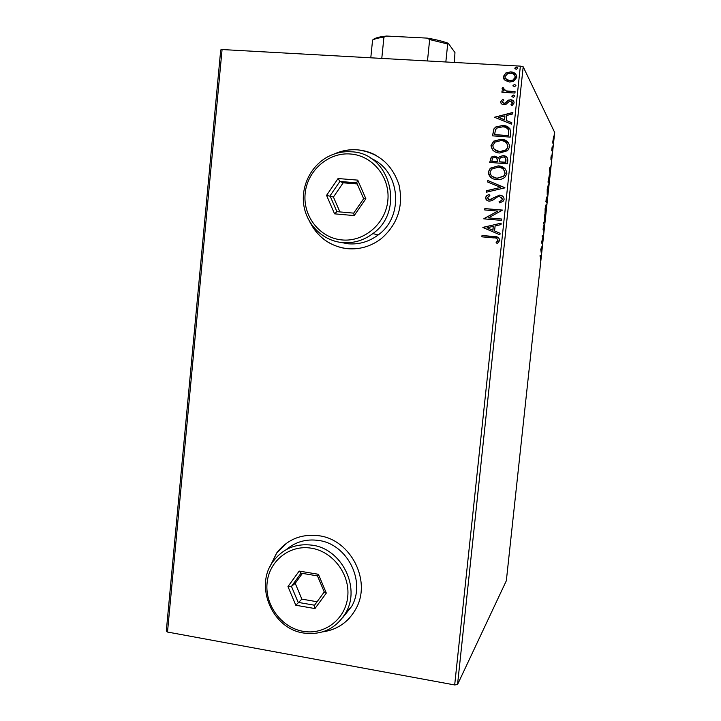 <?xml version="1.0" encoding="UTF-8"?>
<svg xmlns="http://www.w3.org/2000/svg" width="721" height="721" viewBox="0 0 721 721"><rect width="100%" height="100%" fill="white"/><g stroke="black" fill="none" stroke-linecap="round" stroke-linejoin="round"><path stroke-width="1.08" d="M322.647 631.884C337.419 629.748 348.513 622.052 355.913 608.794C371.865 580.901 350.667 539.524 318.862 535.739C301.306 533.63 287.21 539.416 276.576 553.097L269.717 567.193M287.291 542.661L276.738 552.989L270.024 566.571M309.931 222.131C317.943 237.615 330.461 246.465 347.486 248.682C359.923 249.709 371.243 246.312 381.454 238.489C397.731 224.114 403.58 206.242 399.01 184.855C392.098 164.226 378.21 152.537 357.346 149.788C349.784 149.256 342.475 150.482 335.418 153.465L334.12 154.042M376.65 155.691C370.675 152.329 364.276 150.383 357.472 149.851C349.91 149.319 342.601 150.545 335.553 153.528L335.175 153.69M310.526 223.077C317.736 236.587 328.704 244.924 343.439 248.114M166.308 630.956L220.716 49.956L222.077 49.542L167.497 632.038L166.308 630.956M505.088 80.419L503.33 76.552L505.872 72.947L510.648 71.866C514.343 72.046 516.407 73.866 516.831 77.336L513.568 81.338L509.567 82.032L505.088 80.419M514.938 93.045L501.906 92.252L502.05 90.873L503.961 90.99L502.077 88.449L502.636 87.421L503.943 88.169L503.646 88.773L506.25 90.909L515.082 91.666L514.938 93.045M500.662 101.814L502.798 99.264L503.826 100.147L502.267 101.832L503.88 103.274L505.097 103.022L508.242 100.264L510.657 99.759C512.757 99.877 513.911 100.931 514.118 102.914L512.054 105.654L510.928 104.779L512.505 102.968L510.585 101.147L509.278 101.409L506.268 104.13L503.799 104.662C501.888 104.572 500.852 103.617 500.662 101.814L502.798 99.264M510.711 132.925L510.261 137.098L492.497 135.854L493.876 128.933L495.751 126.977L502.753 125.454C507.908 125.607 510.558 128.104 510.711 132.925M507.44 163.775L489.703 162.432L491.253 157.052L494.786 156.124L498.373 158.079L499.455 156.691L503.213 155.592C506.142 155.835 507.674 157.367 507.818 160.197L507.44 163.775M504.88 187.875L486.567 192.156L486.729 190.659L500.608 187.415L487.639 181.998L487.802 180.502L504.88 187.875M501.582 219.013L501.437 220.383L483.764 218.842L497.869 211.082L484.701 209.946L484.845 208.585L502.528 210.09L488.414 217.868L501.582 219.013M493.597 237.894L481.871 236.821L482.016 235.461L493.921 236.542C497.184 236.29 499.13 237.56 499.77 240.363L497.373 243.536L496.084 242.716L497.959 240.21C497.256 238.453 495.805 237.678 493.597 237.894M457.538 684.553L506.34 580.747L554.692 132.484L523.185 66.81L457.538 684.553L454.681 684.95L520.364 66.125L222.077 49.542M454.681 684.95L167.497 632.038M482.854 227.494L501.14 223.122L500.987 224.619L495.111 225.943L494.588 230.945L500.068 233.289L499.905 234.776L482.854 227.494M504.132 199.248L503.33 201.042L499.833 202.934L499.049 201.745L501.807 200.249L502.303 199.194L499.563 196.454L497.769 196.761L492.082 200.654L489.325 201.132C487.035 200.961 485.774 199.789 485.539 197.608L486.387 195.905L488.892 194.418L489.865 195.58L487.351 197.779L489.397 199.762L499.734 195.076C502.384 195.328 503.853 196.716 504.132 199.248M496.886 179.61C491.839 179.304 488.946 176.798 488.225 172.094L490.28 168.191L498.256 165.857C503.321 166.163 506.196 168.687 506.872 173.437L505.214 176.897C502.807 179.015 500.032 179.917 496.886 179.61M499.698 153.014C494.642 152.735 491.749 150.238 491.019 145.543L493.615 141.19L501.068 139.234C506.142 139.514 509.026 142.028 509.702 146.778L507.593 150.671L499.698 153.014M494.453 117.262L512.883 112.44L512.721 113.954L506.809 115.423L506.277 120.47L511.793 122.696L511.631 124.201L494.453 117.262M513.208 97.362L511.847 96.109L513.451 95.055L514.821 96.299L513.208 97.362M514.334 86.736L512.973 85.493L514.578 84.42L515.948 85.664L514.334 86.736M516.173 69.387L514.803 68.144L516.425 67.071L517.786 68.315L516.173 69.387M552.782 141.911L553.719 135.999L553.692 140.397L552.926 143.371L552.782 141.911M552.448 151.716L551.736 150.419L552.124 146.913L552.448 151.716M550.97 157.385L551.277 155.619L551.06 158.611L551.736 156.421L551.376 160.738L551.619 157.403L550.952 159.629L550.97 157.385M549.348 180.493L549.023 183.504L547.996 182.098L549.393 174.797L549.231 180.484M546.942 202.763L545.896 201.592L546.68 197.031L546.77 198.509L547.257 196.77L546.942 202.763M545.067 220.175L543.544 223.393L544.824 219.86L544.463 214.849L544.688 220.148M542.643 242.689L542.534 243.68L541.435 242.986L542.949 237.038L542.138 236.461L542.246 235.452L543.337 236.236L541.822 242.166L542.643 242.689L541.904 242.626L541.832 243.238M540.75 256.559L540.011 256.198L540.119 255.198L541.056 255.793L540.615 260.497L540.75 256.559M540.75 249.34L542.318 245.672L541.408 254.098L540.75 249.34M544.211 228.395L543.661 231.117L544.112 226.421L543.039 229.873L543.544 225.033L543.165 228.89L544.22 225.421L544.094 228.386M545.13 214.2L545.103 208.675L546.212 204.187L546.221 209.748L545.13 214.2M547.221 194.841L547.203 189.19L548.293 184.81L548.302 190.497L547.221 194.841M549.465 168.471L550.943 165.704L550.024 174.194L549.465 168.471M552.043 154.763L552.223 153.095L552.043 154.763M552.872 147.084L553.052 145.417L552.872 147.084M554.224 134.566L554.404 132.898L554.224 134.566M520.364 66.125L523.185 66.81M323.296 631.677C333.589 630.217 342.304 625.684 349.433 618.077M540.083 255.477L540.371 256.379M541.552 248.231L541.246 251.016L541.201 248.195M542.201 235.893L543.337 236.236M542.598 236.173L543.31 236.461M545.067 212.47L544.914 213.164M546.103 205.188L545.22 208.748L545.238 213.2L546.112 209.667L546.103 205.188M545.932 201.285L546.951 201.655L547.149 197.77L546.951 201.655M546.23 199.663L546.455 201.087L546.572 198.041L546.103 199.654M545.959 201.051L546.455 201.087M545.941 201.159L546.563 201.213M547.167 193.12L548.194 190.398L548.248 185.937L547.311 189.281L547.329 193.841M548.014 181.935L549.023 182.359L549.285 175.798L548.212 181.241L549.023 182.359M550.357 166.758L550.826 166.794M549.889 167.587L550.366 167.623M550.213 167.894L549.907 170.697L550.213 167.894L549.735 167.858M551.871 150.662L552.556 150.716M553.611 137.008L553.034 142.37L553.611 137.008M482.016 236.839L482.016 235.461M482.151 235.515L498.022 237.353M497.391 243.518L496.084 242.716M496.21 242.77L497.607 241.084M497.733 241.138L497.959 240.21M498.085 240.264L496.823 238.489M483.016 227.331L501.131 223.231M500.068 233.298L494.588 230.945M487.108 227.764L492.966 230.269L493.236 226.367L487.108 227.764L492.831 230.197L493.236 226.367M483.926 218.625L497.869 211.082M484.845 209.964L484.845 208.585M484.981 208.666L502.519 210.162M501.573 219.076L488.414 217.868M499.887 202.916L499.049 201.745M499.175 201.835L501.933 200.348L502.303 199.194M502.429 199.293L501.428 197.166M486.963 200.366L485.539 197.608M485.675 197.707L486.522 196.004L488.982 194.535M488.162 199.366L489.397 199.762M489.523 199.852L491.758 199.122M491.893 199.212L493.705 197.572M493.831 197.671L499.734 195.076M499.851 195.175L502.771 196.265M486.72 192.119L486.729 190.659M486.864 190.768L500.608 187.415M487.784 182.053L487.802 180.502M487.937 180.62L504.898 187.694M490.523 177.186L488.225 172.094M488.36 172.211L490.415 168.317L498.256 165.857M498.382 165.983L505.214 168.885M491.929 176.312L497.148 178.348L503.826 176.203L505.16 173.464L503.628 169.552M498.103 167.236L491.749 169.093L490.046 172.175C490.631 175.969 492.966 177.988 497.021 178.231L503.7 176.086L505.042 173.337C504.511 169.498 502.204 167.461 498.103 167.236M489.847 162.45L491.38 157.187L494.786 156.124M494.912 156.259L497.959 157.52M499.455 156.691L498.373 158.079M499.581 156.827L503.213 155.592M503.339 155.727L507.007 157.349M506.043 160.819L505.926 160.684C506.187 158.503 505.232 157.259 503.069 156.971L500.482 157.764L499.671 158.89L499.274 161.892L505.872 162.387L505.439 158.088M497.535 161.053L497.409 160.927C497.634 158.872 496.724 157.728 494.669 157.502L492.587 158.034L491.794 161.324L497.463 161.756L496.922 158.485M497.463 161.756L497.409 160.927M491.659 161.198L497.337 161.63M505.872 162.387L505.926 160.684M499.148 161.765L505.754 162.261M492.722 150.067L491.019 145.543M491.154 145.678L493.741 141.334L501.068 139.234M501.194 139.387L508.548 142.821M494.264 149.292L499.959 151.78L506.268 149.932L507.981 146.841L506.827 143.326M500.915 140.613L495.021 142.127L492.84 145.606C493.434 149.409 495.769 151.419 499.833 151.644L506.151 149.797L507.863 146.696C507.341 142.848 505.024 140.82 500.915 140.613M492.641 135.863L493.876 128.933M494.002 129.086L495.886 127.139L502.753 125.454M502.879 125.616L509.945 128.735M508.792 130.537L508.675 130.384C507.431 128.041 505.403 126.86 502.609 126.833L497.048 128.05L495.471 129.771L494.588 134.755L508.702 135.746L508.792 130.537L508.143 129.311M494.462 134.602L508.584 135.593L508.675 130.384M494.615 117.199L512.856 112.647M511.784 122.813L506.277 120.47M498.743 117.433L504.628 119.92L504.916 115.892L498.743 117.433L504.511 119.758L504.916 115.892M502.916 99.453L503.772 100.183M502.51 102.616L503.88 103.274M503.997 103.454L505.214 103.202L508.593 100.084M508.711 100.273L510.657 99.759M510.774 99.94L513.839 101.49M511.108 104.924L512.505 102.968M512.613 103.157L512.352 102.184M501.086 103.373L500.789 102.003M512.036 96.794L511.847 96.109M511.955 96.299L513.451 95.055M513.568 95.244L514.749 95.83M502.05 92.261L502.05 90.873M502.177 91.062L503.961 90.99M502.447 89.737L502.077 88.449M502.204 88.647L502.636 87.421M502.753 87.62L503.88 88.259M503.907 89.602L506.25 90.909M506.367 91.098L515.064 91.846M513.145 86.15L512.973 85.493M513.082 85.691L514.578 84.42M514.695 84.618L515.894 85.222M503.907 79.121L503.33 76.552M503.456 76.759L505.872 72.947M505.989 73.154L510.648 71.866M510.765 72.073L516.461 75.101M505.349 78.436L509.846 80.851L512.992 80.31L515.335 77.453L514.956 75.678M510.513 73.254L507.674 73.659L504.925 76.651C505.358 79.211 506.962 80.536 509.729 80.644L512.883 80.103L515.227 77.246C514.848 74.687 513.271 73.353 510.513 73.254M514.965 68.783L514.803 68.144M514.92 68.36L516.425 67.071M516.533 67.287L517.75 67.909M427.472 60.961L429.653 39.565L427.192 38.114C435.745 39.529 442.775 41.259 448.264 43.296L454.96 52.543L454.401 62.457M370.792 57.806L372.568 40.088L373.298 39.421C375.524 37.807 379.949 36.69 386.6 36.05L427.192 38.114M386.6 36.05L383.914 37.222C378.57 37.834 374.785 38.79 372.568 40.088M381.788 58.419L383.914 37.222M448.264 43.296L447.687 43.99L429.653 39.565M445.839 61.979L447.687 43.99M302.937 631.299C324.423 635.345 345.611 619.195 347.729 596.709C350.172 574.277 332.859 551.439 311.202 548.167C289.581 544.553 269.077 560.965 267.085 583.019C264.787 605.018 281.415 627.585 302.937 631.299M312.166 545.175C341.439 548.717 360.797 586.957 345.954 612.499C336.238 628.604 322.062 635.435 303.433 633.002C272.024 628.55 254.207 585.849 273.223 561.28C282.965 548.573 295.952 543.201 312.166 545.175M342.547 617.852L351.668 606.424C366.25 581.36 347.252 543.886 318.52 540.444C306.263 538.758 295.538 541.795 286.345 549.555M299.188 571.086L318.385 574.277L326.316 593.077L314.96 608.569L295.808 605.252L287.967 586.561L299.188 571.086L301.054 573.159L291.455 586.398L298.161 602.386L314.545 605.216L324.252 591.959L317.474 575.89L301.054 573.159M302.423 573.384L295.213 583.316L301.856 599.124L295.808 605.252M301.856 599.124L317.087 601.747M295.213 583.316L291.455 586.398L287.967 586.561M314.545 605.216L314.96 608.569M324.252 591.959L326.316 593.077M318.385 574.277L317.474 575.89M341.862 239.922C363.889 242.211 385.627 223.834 387.826 200.591C390.349 177.384 372.604 155.475 350.406 153.997C328.235 152.167 307.209 170.769 305.154 193.543C302.775 216.282 319.8 237.975 341.862 239.922M351.307 151.798C390.106 152.708 405.581 210.811 372.892 233.577C363.645 240.49 353.434 243.491 342.277 242.58C322.72 240.751 306.317 224.393 303.694 204.404C300.981 184.423 312.4 163.487 330.615 155.421C337.257 152.501 344.151 151.293 351.307 151.798M340.772 242.409L348.108 243.788C359.058 244.68 369.08 241.742 378.155 234.974C404.562 216.291 400.218 170.246 370.927 158.395M338.068 178.529L357.742 180.133L365.862 198.717L354.2 215.588L334.571 213.84L326.559 195.364L338.068 178.529L339.888 181.449L330.029 195.842L336.896 211.65L353.687 213.137L363.645 198.717L356.715 182.828L339.888 181.449L343.187 182.801L333.426 197.04L326.559 195.364M333.426 197.04L339.897 211.92M357.201 183.954L343.187 182.801M336.896 211.65L334.571 213.84M353.687 213.137L354.2 215.588M363.645 198.717L365.862 198.717M357.742 180.133L356.715 182.828M540.128 255.504L540.876 255.567M551.754 150.238L552.322 150.283M541.056 255.793L540.317 255.73M345.954 612.499L351.668 606.424M372.892 233.577L378.155 234.974"/></g></svg>
